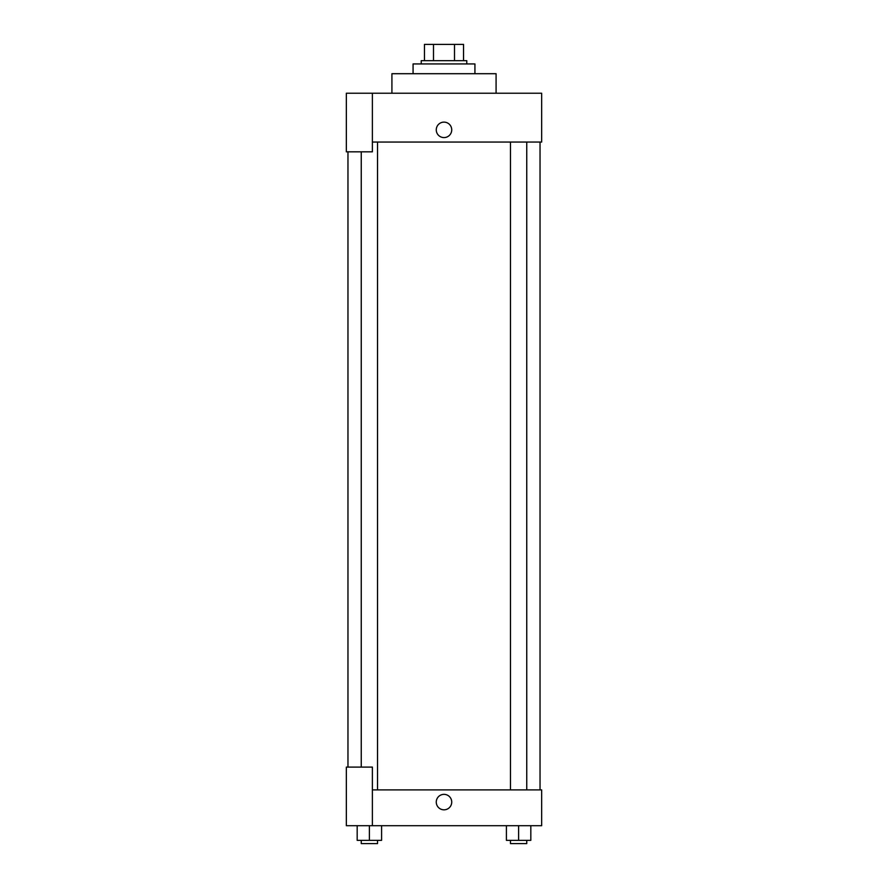 <?xml version="1.0" encoding="UTF-8"?>
<svg xmlns="http://www.w3.org/2000/svg" width="888" height="888" viewBox="0 0 888 888"><rect width="100%" height="100%" fill="white"/><g stroke="black" fill="none" stroke-linecap="round" stroke-linejoin="round"><path stroke-width="1.33" d="M433.499 60.673L433.499 44.4L424.464 44.4L424.464 60.673L424.464 44.4M433.499 44.4L463.536 44.4L463.536 60.673M454.501 60.673L454.501 44.4M421.212 63.936L421.212 60.673L466.788 60.673L466.788 63.936M474.925 73.704L474.925 63.936L413.075 63.936L413.075 73.704M496.081 93.229L496.081 73.704L391.919 73.704L391.919 93.229M372.383 93.229L346.342 93.229L346.342 151.826L372.383 151.826L372.383 93.229L541.658 93.229L541.658 142.058L372.383 142.058M436.263 129.859A7.737 7.737 0 0 1 447.863 123.155A7.737 7.737 0 0 1 447.863 136.552A7.737 7.737 0 0 1 436.263 129.859M347.963 767.099L347.963 151.826M510.478 142.058L510.478 789.887M361.25 767.099L361.25 151.826M372.383 789.887L541.658 789.887L541.658 825.696L346.342 825.696L346.342 767.099L372.383 767.099L372.383 825.696M436.263 802.097A7.737 7.737 0 0 1 447.863 795.393A7.737 7.737 0 0 1 447.863 808.79A7.737 7.737 0 0 1 436.263 802.097M506.404 825.696L506.404 840.348L530.824 840.348L530.824 825.696L530.824 840.348M518.614 840.348L518.614 825.696M526.751 840.348L526.751 843.6L510.478 843.6L510.478 840.348M357.176 825.696L357.176 840.348L381.596 840.348L381.596 825.696L381.596 840.348M369.386 840.348L369.386 825.696M377.522 840.348L377.522 843.6L361.25 843.6L361.25 840.348M540.037 789.887L540.037 142.058M526.751 142.058L526.751 789.887M377.522 789.887L377.522 142.058"/></g></svg>
